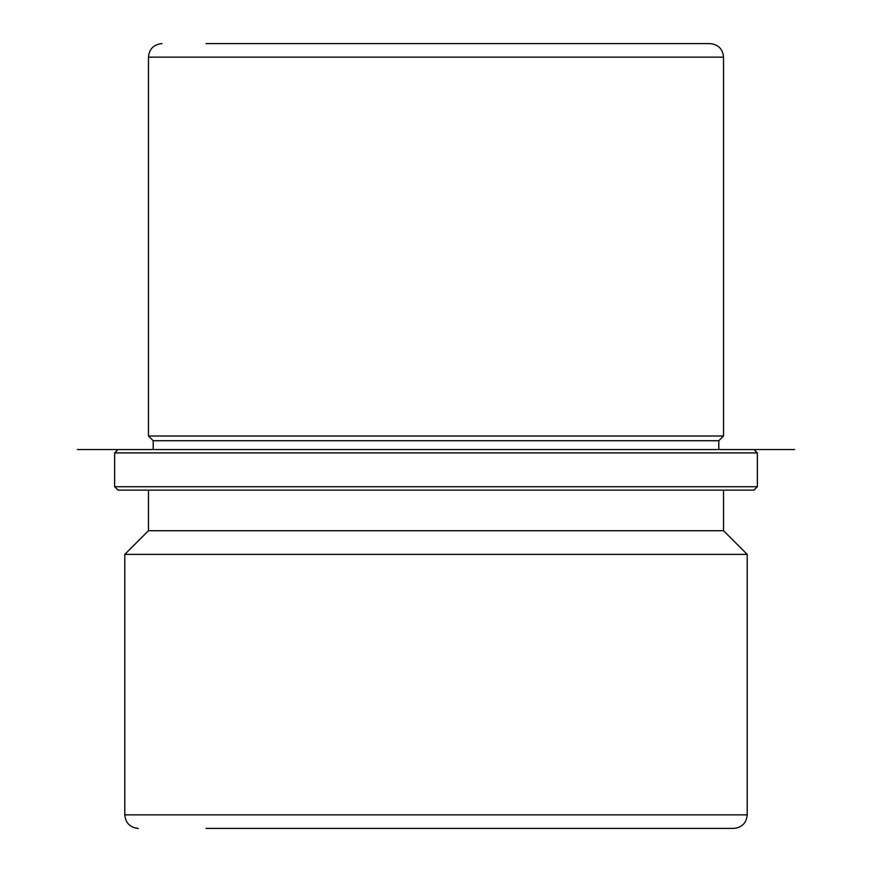<?xml version="1.0" encoding="UTF-8"?>
<svg xmlns="http://www.w3.org/2000/svg" width="872" height="872" viewBox="0 0 872 872"><rect width="100%" height="100%" fill="white"/><g stroke="black" fill="none" stroke-linecap="round" stroke-linejoin="round"><path stroke-width="1.31" d="M723.531 490.129L723.531 530.721L148.469 530.721L148.469 490.129L118.025 490.129L753.975 490.129L757.365 486.74L114.635 486.74L114.635 452.917L118.025 449.527L153.2 449.527L77.423 449.527L794.577 449.527L153.2 449.527L153.2 440.731L148.469 436L723.531 436L723.531 57.127C722.735 48.908 718.223 44.407 710.004 43.6L205.977 43.6M153.2 440.731L718.801 440.731L723.531 436M148.469 490.129L183.665 490.129M723.531 530.721L747.217 554.396L124.783 554.396L148.469 530.721M205.977 828.4L733.679 828.4C741.898 827.593 746.41 823.092 747.217 814.873L747.217 554.396M697.24 828.4L666.023 828.4M676.465 43.6L666.023 43.6M118.025 449.527L753.975 449.527L757.365 452.917L114.635 452.917M124.783 554.396L124.783 814.873L747.217 814.873M148.469 436L148.469 57.127L723.531 57.127M718.801 449.527L718.801 440.731M124.783 814.873C125.59 823.092 130.102 827.593 138.321 828.4M148.469 57.127C149.265 48.908 153.777 44.407 161.996 43.6M114.635 486.74L118.025 490.129M757.365 486.74L757.365 452.917"/></g></svg>
